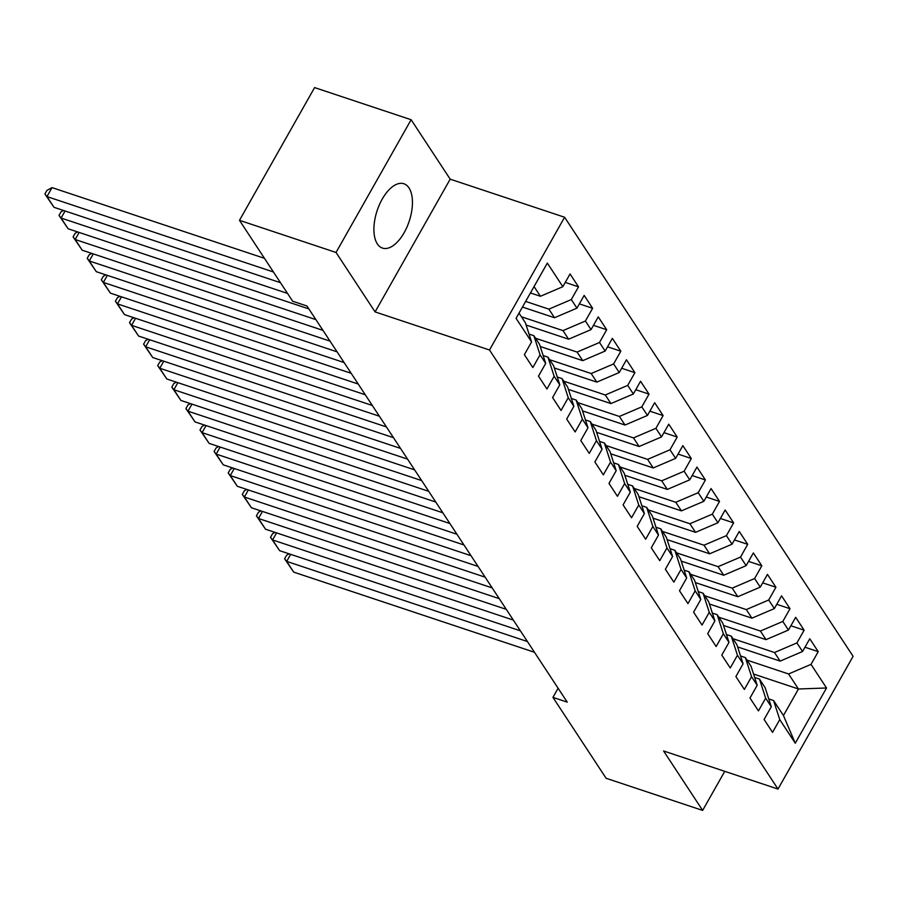 <?xml version="1.0" encoding="UTF-8"?>
<svg xmlns="http://www.w3.org/2000/svg" width="898" height="898" viewBox="0 0 898 898"><rect width="100%" height="100%" fill="white"/><g stroke="black" fill="none" stroke-linecap="round" stroke-linejoin="round"><path stroke-width="1.35" d="M377.34 243.908A33.9 16.894 108.4 0 0 382.469 248.084A33.9 16.894 108.4 0 0 406.929 227.149A33.9 16.894 108.4 0 0 409.005 187.94A33.9 16.894 108.4 0 0 403.887 183.753A33.9 16.894 108.4 0 0 379.427 204.688A33.9 16.894 108.4 0 0 377.34 243.908M411.127 119.726L336.032 252.461L375.083 311.909L450.19 179.162L411.127 119.726L314.592 87.589L239.485 220.324L292.647 301.223L306.948 305.994L567.244 702.135L552.944 697.376L606.105 778.274L702.64 810.411L724.753 771.337M450.19 179.162L564.606 217.249L853.1 656.326L778.005 789.061L489.5 349.996L564.606 217.249M753.557 674.039L798.468 688.99L826.53 687.98L811.017 664.374L818.224 651.645L809.76 638.77L802.554 651.499L796.919 642.923L804.125 630.183L795.662 617.308L788.455 630.048L782.809 621.461L790.015 608.721L781.563 595.845L774.357 608.586L768.71 599.999L775.917 587.258L767.453 574.383L760.258 587.124L754.612 578.537L761.818 565.807L753.355 552.932L746.148 565.661L740.513 557.086L747.72 544.345L739.256 531.47L732.05 544.199L726.415 535.623L733.621 522.883L725.157 510.008L717.951 522.748L712.316 514.161L719.511 501.421L711.059 488.546L703.852 501.286L698.206 492.699L705.413 479.97L696.96 467.083L689.754 479.824L684.108 471.237L691.314 458.508L682.85 445.632L675.644 458.362L670.009 449.786L677.215 437.045L668.752 424.17L661.545 436.911L655.91 428.324L663.117 415.583L654.653 402.708L647.447 415.448L641.812 406.861L649.018 394.121L640.555 381.246L633.348 393.986L627.702 385.399L634.908 372.67L626.456 359.795L619.25 372.524L613.603 363.937L620.81 351.208L612.357 338.333L605.151 351.062L599.505 342.486L606.711 329.746L598.248 316.871L591.041 329.611L585.406 321.024L592.613 308.283L584.149 295.408L576.943 308.149L571.308 299.562L578.514 286.821L570.05 273.946L562.844 286.687L540.428 296.273L534.041 286.563M826.53 687.98L795.269 743.23L779.756 719.624L773.571 700.519L768.767 698.913M562.844 286.687L547.331 263.08L516.081 318.33L531.582 341.936L524.376 354.665L532.84 367.551L540.046 354.811L545.692 363.398L538.486 376.127L546.938 389.002L554.145 376.273L559.791 384.849L552.584 397.589L561.048 410.465L568.243 397.735L573.889 406.311L566.683 419.052L575.147 431.927L582.353 419.186L587.988 427.774L580.782 440.514L589.245 453.389L596.452 440.649L602.087 449.236L594.88 461.965L603.344 474.84L610.55 462.111L616.185 470.698L608.99 483.427L617.442 496.302L624.649 483.573L630.295 492.149L623.089 504.889L631.541 517.764L638.747 505.024L644.394 513.611L637.187 526.351L645.651 539.227L652.857 526.486L658.492 535.073L651.286 547.814L659.749 560.689L666.956 547.948L672.591 556.536L665.384 569.265L673.848 582.14L681.054 569.411L686.689 577.998L679.483 590.727L687.947 603.602L695.153 590.873L700.799 599.449L693.593 612.189L702.045 625.064L709.252 612.324L714.898 620.911L707.691 633.651L716.144 646.526L723.35 633.786L728.996 642.373L721.79 655.102L730.254 667.989L737.46 655.248L743.095 663.835L735.889 676.564L744.352 689.44L751.559 676.71L757.194 685.286L749.987 698.027L758.451 710.902L765.657 698.173L771.292 706.748L764.086 719.489L772.549 732.364L779.756 719.624M525.644 301.414L548.88 309.148L554.526 317.735L522.456 307.06M571.308 299.562L548.88 309.148M576.943 308.149L554.526 317.735M519.022 313.121L525.409 322.82L531.582 341.936M521.435 316.781L562.99 330.61L568.625 339.197L526.127 325.042M585.406 321.024L562.99 330.61M591.041 329.611L568.625 339.197M540.046 354.811L533.861 335.695L529.057 334.101M533.861 335.695L539.507 344.282L545.692 363.398M535.534 338.243L577.088 352.072L582.723 360.659L540.226 346.505M599.505 342.486L577.088 352.072M605.151 351.062L582.723 360.659M554.145 376.273L547.96 357.157L543.155 355.552M547.96 357.157L553.606 365.744L559.791 384.849M549.632 359.694L591.187 373.534L596.822 382.11L554.324 367.967M613.603 363.937L591.187 373.534M619.25 372.524L596.822 382.11M568.243 397.735L562.069 378.619L557.254 377.014M562.069 378.619L567.704 387.206L573.889 406.311M563.731 381.156L605.286 394.985L610.932 403.572L568.423 389.429M627.702 385.399L605.286 394.985M633.348 393.986L610.932 403.572M582.353 419.186L576.168 400.081L571.353 398.476M576.168 400.081L581.803 408.657L587.988 427.774M577.829 402.618L619.384 416.448L625.03 425.035L582.521 410.891M641.812 406.861L619.384 416.448M647.447 415.448L625.03 425.035M596.452 440.649L590.267 421.544L585.451 419.938M590.267 421.544L595.902 430.12L602.087 449.236M591.939 424.081L633.483 437.91L639.129 446.497L596.631 432.342M655.91 428.324L633.483 437.91M661.545 436.911L639.129 446.497M610.55 462.111L604.365 442.995L599.55 441.401M604.365 442.995L610.011 451.582L616.185 470.698M606.038 445.543L647.593 459.372L653.228 467.959L610.73 453.804M670.009 449.786L647.593 459.372M675.644 458.362L653.228 467.959M624.649 483.573L618.464 464.457L613.66 462.852M618.464 464.457L624.11 473.044L630.295 492.149M620.136 466.994L661.691 480.834L667.326 489.41L624.828 475.267M684.108 471.237L661.691 480.834M689.754 479.824L667.326 489.41M638.747 505.024L632.574 485.919L627.758 484.314M632.574 485.919L638.209 494.506L644.394 513.611M634.235 488.456L675.79 502.285L681.425 510.872L638.927 496.729M698.206 492.699L675.79 502.285M703.852 501.286L681.425 510.872M652.857 526.486L646.672 507.381L641.857 505.776M646.672 507.381L652.307 515.957L658.492 535.073M648.334 509.918L689.889 523.747L695.535 532.334L653.026 518.18M712.316 514.161L689.889 523.747M717.951 522.748L695.535 532.334M666.956 547.948L660.771 528.832L655.955 527.238M660.771 528.832L666.406 537.419L672.591 556.536M662.443 531.38L703.987 545.209L709.633 553.797L667.124 539.642M726.415 535.623L703.987 545.209M732.05 544.199L709.633 553.797M681.054 569.411L674.869 550.294L670.054 548.7M674.869 550.294L680.516 558.882L686.689 577.998M676.542 552.831L718.086 566.672L723.732 575.248L681.234 561.104M740.513 557.086L718.086 566.672M746.148 565.661L723.732 575.248M695.153 590.873L688.968 571.757L684.153 570.151M688.968 571.757L694.614 580.344L700.799 599.449M690.641 574.293L732.196 588.134L737.83 596.71L695.333 582.566M754.612 578.537L732.196 588.134M760.258 587.124L737.83 596.71M709.252 612.324L703.067 593.219L698.262 591.614M703.067 593.219L708.713 601.806L714.898 620.911M704.739 595.756L746.294 609.585L751.929 618.172L709.431 604.028M768.71 599.999L746.294 609.585M774.357 608.586L751.929 618.172M723.35 633.786L717.176 614.681L712.361 613.076M717.176 614.681L722.811 623.257L728.996 642.373M718.838 617.218L760.393 631.047L766.028 639.634L723.53 625.479M782.809 621.461L760.393 631.047M788.455 630.048L766.028 639.634M737.46 655.248L731.275 636.132L726.46 634.538M731.275 636.132L736.91 644.719L743.095 663.835M732.936 638.68L774.491 652.509L780.138 661.096L737.628 646.942M796.919 642.923L774.491 652.509M802.554 651.499L780.138 661.096M751.559 676.71L745.374 657.594L740.558 655.989M745.374 657.594L751.009 666.181L757.194 685.286M747.046 660.131L788.59 673.971L798.468 688.99L783.449 715.538L773.571 700.519M811.017 664.374L788.59 673.971M765.657 698.173L759.472 679.056L754.657 677.451M759.472 679.056L765.118 687.644L771.292 706.748M336.032 252.461L239.485 220.324M778.005 789.061L663.588 750.975L702.64 810.411M375.083 311.909L489.5 349.996M558.118 688.238L552.944 697.376M530.437 292.95L540.428 296.273M795.269 743.23L783.449 715.538M818.224 651.645L804.967 647.234M804.125 630.183L790.869 625.771M790.015 608.721L776.77 604.309M775.917 587.258L762.671 582.858M761.818 565.807L748.573 561.396M747.72 544.345L734.463 539.934M733.621 522.883L720.364 518.472M719.511 501.421L706.266 497.009M705.413 479.97L692.167 475.558M691.314 458.508L678.069 454.096M677.215 437.045L663.97 432.634M663.117 415.583L649.86 411.172M649.018 394.121L635.762 389.71M634.908 372.67L621.663 368.259M620.81 351.208L607.564 346.796M606.711 329.746L593.466 325.334M592.613 308.283L579.367 303.872M578.514 286.821L565.257 282.421M534.478 652.274L293.725 572.127L286.675 561.396L290.671 554.347M527.429 641.542L286.675 561.396L284.61 558.769L286.642 555.177L289.145 553.83M293.725 572.127L284.61 558.769M520.38 630.811L279.626 550.665L272.577 539.934L276.573 532.884M513.33 620.08L272.577 539.934L270.511 537.307L272.543 533.726L275.046 532.379M279.626 550.665L270.511 537.307M506.281 609.349L265.527 529.214L258.478 518.483L262.463 511.422M499.232 598.629L258.478 518.483L256.413 515.845L258.433 512.264L260.936 510.917M265.527 529.214L256.413 515.845M492.183 587.898L251.429 507.752L244.379 497.021L248.364 489.96M485.133 577.167L244.379 497.021L242.303 494.394L244.335 490.802L246.838 489.455M251.429 507.752L242.303 494.394M478.084 566.436L237.33 486.289L230.281 475.558L234.266 468.509M471.035 555.705L230.281 475.558L228.204 472.932L230.236 469.34L232.739 467.993M237.33 486.289L228.204 472.932M463.985 544.974L223.22 464.827L216.171 454.096L220.167 447.047M456.925 534.243L216.171 454.096L214.106 451.469L216.137 447.889L218.641 446.542M223.22 464.827L214.106 451.469M449.876 523.512L209.122 443.365L202.072 432.645L206.069 425.585M442.826 512.78L202.072 432.645L200.007 430.007L202.039 426.427L204.542 425.08M209.122 443.365L200.007 430.007M435.777 502.049L195.023 421.914L187.974 411.183L191.97 404.122M428.728 491.329L187.974 411.183L185.908 408.556L187.94 404.964L190.432 403.617M195.023 421.914L185.908 408.556M421.678 480.598L180.925 400.452L173.875 389.721L177.86 382.66M414.629 469.867L173.875 389.721L171.81 387.094L173.83 383.502L176.334 382.155M180.925 400.452L171.81 387.094M407.58 459.136L166.826 378.99L159.777 368.259L163.762 361.209M400.53 448.405L159.777 368.259L157.7 365.632L159.732 362.04L162.235 360.693M166.826 378.99L157.7 365.632M393.481 437.674L152.727 357.527L145.667 346.796L149.663 339.747M386.432 426.943L145.667 346.796L143.601 344.17L145.633 340.589L148.136 339.242M152.727 357.527L143.601 344.17M379.371 416.212L138.618 336.065L131.568 325.345L135.564 318.285M372.322 405.481L131.568 325.345L129.503 322.708L131.535 319.127L134.038 317.78M138.618 336.065L129.503 322.708M365.273 394.761L124.519 314.614L117.47 303.883L121.466 296.823M358.223 384.03L117.47 303.883L115.404 301.257L117.436 297.665L119.939 296.318M124.519 314.614L115.404 301.257M351.174 373.299L110.42 293.152L103.371 282.421L107.367 275.372M344.125 362.567L103.371 282.421L101.306 279.794L103.337 276.202L105.829 274.855M110.42 293.152L101.306 279.794M337.076 351.836L96.322 271.69L89.272 260.959L93.257 253.91M330.026 341.105L89.272 260.959L87.207 258.332L89.228 254.74L91.731 253.393M96.322 271.69L87.207 258.332M322.977 330.374L82.223 250.228L75.174 239.497L79.159 232.447M315.928 319.643L75.174 239.497L73.097 236.87L75.129 233.289L77.632 231.942M82.223 250.228L73.097 236.87M308.878 308.912L68.125 228.777L61.064 218.046L65.06 210.985M287.517 293.421L61.064 218.046L58.999 215.408L61.03 211.827L63.534 210.48M68.125 228.777L58.999 215.408M280.468 282.69L54.015 207.315L46.965 196.583L52.039 187.615L46.932 190.365L44.9 193.957L46.965 196.583L273.419 271.971M264.461 258.321L52.039 187.615M54.015 207.315L44.9 193.957"/></g></svg>
